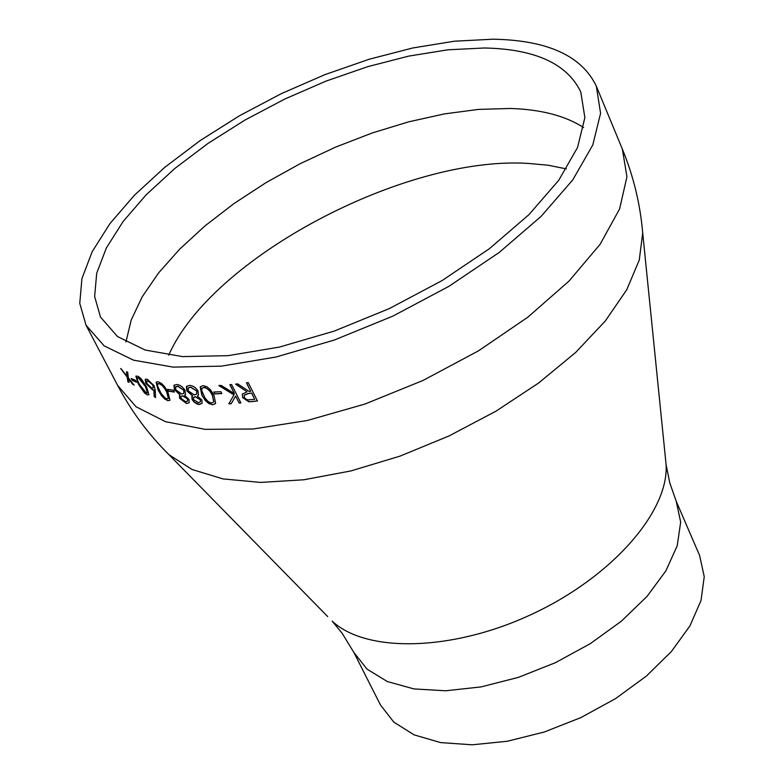 <?xml version="1.0" encoding="UTF-8"?>
<svg xmlns="http://www.w3.org/2000/svg" width="784" height="784" viewBox="0 0 784 784"><rect width="100%" height="100%" fill="white"/><g stroke="black" fill="none" stroke-linecap="round" stroke-linejoin="round"><path stroke-width="1.18" d="M484.238 47.991L447.958 49.804L408.738 56.105L367.725 66.66L326.036 81.105L284.817 99.029L245.176 119.942L208.172 143.286L174.852 168.452L146.187 194.775L123.088 221.529L106.369 247.94L96.706 273.214L94.639 296.528L100.489 317.069L117.522 336.561L145.187 350.036L182.525 356.602L227.968 355.671L279.378 347.087L334.141 331.132L389.364 308.573L442.049 280.594L489.363 248.724L528.867 214.728L558.669 180.398L577.524 147.519L584.874 117.639L580.807 92.071C567.263 63.71 535.08 49.01 484.238 47.991M493.028 39.2L454.455 41.199L412.805 47.961L369.274 59.212L325.066 74.578L281.378 93.619L239.355 115.816L200.136 140.591L164.816 167.296L134.417 195.236L109.917 223.646L92.169 251.713L81.928 278.585L79.762 303.379L86.044 325.233L104.145 345.862L133.496 360.15L173.117 367.118L221.372 366.138L275.988 357.024L334.2 340.08L392.892 316.099L448.879 286.356L499.163 252.487L541.127 216.355L572.761 179.908L592.773 145.011L600.583 113.308L596.32 86.191C581.855 55.821 547.428 40.151 493.028 39.2M132.212 380.299L136.602 382.269L135.642 380.436L131.261 378.456L132.212 380.299L131.585 378.613M146.628 386.933L148.94 394.705L147.333 394.901L144.462 392.882L138.258 383.856L135.926 376.202L138.151 376.32L141.189 378.78L146.628 386.933M155.536 397.625L154.125 396.371L153.87 390.128L152.566 389.913L145.893 383.415L145.207 379.446L147.137 379.113L154.115 385.689L155.291 390.54L155.536 397.625M167.962 392.157L169.991 400.163L167.962 400.712L164.689 398.987L161.543 395.665L158.143 390.148L156.134 382.249L158.133 381.73L161.455 383.435L164.591 386.669L167.962 392.157M168.521 391.196L174.391 392.078L173.431 390.216L167.56 389.334L168.521 391.196L167.805 389.383M179.957 394.822L174.43 389.638L173.979 385.326L176.861 384.483L179.418 385.12L182.094 386.796L184.877 389.913L185.514 394.391L184.583 395.293L188.944 399.34L189.14 402.633L186.582 403.554L179.663 398.341L179.438 395.342L180.095 394.675L174.577 389.491L174.244 385.013M192.511 395.871L186.808 390.834L186.416 386.473L189.561 385.365L192.247 385.895L195.02 387.463L197.872 390.53L198.489 394.979L197.401 396.087L201.89 400.026L202.047 403.339L199.263 404.505L197.019 403.966L194.197 402.153L192.09 399.526L191.884 396.518L192.639 395.724L186.945 390.687L186.69 386.13M213.914 395.107L215.629 403.358L212.787 404.789L208.897 403.613L205.369 400.614L201.821 395.175L200.185 386.973L203.007 385.601L206.937 386.747L210.426 389.687L213.914 395.107M214.718 393.901L221.803 393.597L220.853 391.716L213.767 392.029L214.718 393.901L213.954 392.02M234.357 393.578L221.068 385.395L218.824 385.542L233.965 394.93L228.83 403.819L231.221 403.672L235.621 396.087L239.14 403.064L240.864 402.907L231.603 384.542L229.879 384.709L234.357 393.578L230.045 384.689M253.487 401.516L248.979 401.663L242.707 397.439L242.344 394.009L242.619 397.586L248.891 401.81L257.456 400.987L248.234 382.563L246.441 382.808L250.704 391.324L246.588 382.788M242.256 394.156L247.058 391.804L235.582 384.131L237.748 383.895L249.263 391.52L250.704 391.324M127.077 376.134L120.677 368.519L127.214 377.173L127.89 381.798L128.978 382.425L128.478 378.809L134.113 385.15L128.341 377.77L127.714 372.282L126.538 371.704L127.077 376.134L126.743 371.812M353.809 652.347L380.505 705.041L393.793 722.103L414.128 734.873L440.686 742.605L472.291 744.8L507.405 741.233L544.263 732.011L580.944 717.566L615.538 698.622L646.212 676.21L671.427 651.514L689.969 625.828L701.033 600.475L704.238 576.681L699.632 555.552L676.239 501.309L680.669 522.144L677.229 545.713L665.861 570.909L646.957 596.497L621.349 621.193L590.264 643.674L555.278 662.754L518.224 677.425L481.043 686.911L445.684 690.782L413.923 688.92L387.296 681.531L366.981 669.095L353.809 652.347L342.187 633.345L332.151 621.095C366.304 653.297 452.868 651.406 532.424 613.98C612.108 576.808 668.977 511.521 666.096 464.667L665.459 458.375M132.947 384.572L128.478 378.809M127.89 381.798L128.939 382.171M128.076 381.661L127.4 377.035L121.177 368.813M133.133 384.434L133.829 384.787M247.058 391.804L235.847 384.111M253.565 401.369L257.397 400.859M251.742 393.068L248.009 393.656L244.196 395.303L244.363 397.4L245.853 399.046L247.92 399.889L254.731 399.34L251.742 393.068L248.097 393.509L244.363 395.009M254.731 399.34L251.654 393.215M239.14 403.064L235.621 396.087M228.83 403.819L231.309 403.525M228.928 403.672L234.063 394.783L219.138 385.522M239.238 402.917L240.796 402.78M214.836 393.754L221.735 393.46M212.787 404.789L208.083 402.858L204.134 398.723L201.949 395.028L200.488 386.561M215.463 403.623L212.915 404.642M213.709 402.016L212.405 395.009L209.769 390.726L205.535 387.6L204.036 387.325L202.174 388.158M204.036 387.325L201.929 388.482L201.713 390.618L205.075 398.086L208.005 401.359L210.288 402.653L211.788 402.927L213.826 401.849L212.297 395.156L210.181 391.569L206.996 388.492L203.909 387.472M198.254 395.322L197.401 396.087M201.9 403.544L198.862 404.299L194.863 402.457L192.217 399.379L192.168 396.155M196.657 394.146L196.794 390.951L190.639 387.09L188.336 387.815M200.322 401.986L200.459 399.811L195.481 396.675L193.717 397.312M200.459 399.811L195.343 396.822L193.511 397.557L193.609 399.683L198.391 402.643L200.42 401.859L200.332 399.958M196.794 390.951L190.502 387.237L188.121 388.08L188.278 390.893L194.354 394.95L196.794 393.95L196.666 391.098M185.279 394.695L184.583 395.293M189.003 402.819L186.719 403.407L179.81 398.203L179.712 395.018M183.779 393.421L183.887 390.256L177.948 386.198L175.832 386.747M187.484 401.202L187.601 399.046L182.809 395.744L181.182 396.243M187.601 399.046L182.662 395.891L180.986 396.469L181.114 398.576L185.71 401.702L187.562 401.094L187.464 399.193M183.887 390.256L177.811 386.345L175.616 386.992L175.822 389.775L181.672 394.029L183.897 393.264L183.75 390.403M168.668 391.049L174.293 391.902M167.962 400.712L164.032 398.125L159.838 392.774L158.299 390.011L156.418 381.955M169.863 400.31L168.119 400.575M168.315 398.537L166.786 391.784L164.219 387.472L160.465 383.935L157.878 383.739M159.211 383.435L157.653 383.964L157.594 386.032L161.053 393.343L165.042 397.909L166.963 398.86L168.413 398.419L166.639 391.922L165.042 389.08L162.317 385.591L159.054 383.572M154.125 396.371L154.036 389.991L152.733 389.775L146.069 383.278L145.471 379.201M155.526 397.321L154.291 396.234M153.194 387.982L153.007 385.179L148.205 380.808L146.873 380.965M153.007 385.179L148.039 380.946L146.677 381.151L147.01 383.68L151.861 388.139L153.223 387.943L152.851 385.316M147.333 394.901L143.893 391.98L139.954 386.483L138.435 383.719L136.181 375.977M148.852 394.803L147.5 394.764M147.421 392.941L145.657 386.424L138.601 377.731L137.533 377.829M138.601 377.731L137.337 377.996L137.425 379.966L139.327 384.297L146.334 393.049L147.47 392.882L145.481 386.561L138.425 377.868M132.398 380.162L136.465 382.004M86.044 325.233L117.698 385.483L136.044 406.749L165.502 421.694L205.065 429.338L253.085 429.005L307.308 420.489L364.981 404.044L423.037 380.446L478.318 350.948L527.877 317.167L569.125 280.966L600.113 244.285L619.576 208.995L626.945 176.792L622.349 149.078L596.32 86.191M163.67 449.31L169.06 454.779L192.09 469.498L222.921 478.897L260.611 482.425L303.829 479.779L350.928 470.929L400.007 456.131L449.026 435.943L495.919 411.208L538.706 382.964L575.652 352.447L605.346 320.94L626.759 289.727L639.274 260.023L642.704 232.907L641.959 225.263M327.722 616.587L169.06 454.779C148.382 434.307 131.261 411.208 117.698 385.483M566.401 168.893L548.075 165.218L527.955 163.395C404.505 155.653 211.347 257.867 168.727 355.181M583.639 127.576C565.391 115.787 540.94 109.417 510.276 108.476L478.524 109.397L444.41 113.905L408.729 121.824L372.273 132.957L335.807 147.029L300.105 163.719L265.923 182.701L233.995 203.556L205.016 225.88L179.654 249.185L158.535 272.999L142.237 296.764L131.242 319.95L125.95 341.971M622.349 149.078C633.433 175.979 640.214 203.918 642.704 232.907L666.096 464.667L669.781 482.875L676.239 501.309"/></g></svg>
